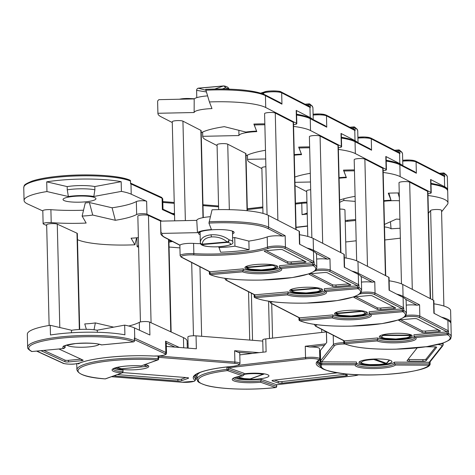 <?xml version="1.0" encoding="UTF-8"?>
<svg xmlns="http://www.w3.org/2000/svg" width="475" height="475" viewBox="0 0 475 475"><rect width="100%" height="100%" fill="white"/><g stroke="black" fill="none" stroke-linecap="round" stroke-linejoin="round"><path stroke-width="0.71" d="M201.204 132.626A5.492 1.021 178.6 0 0 202.023 132.341A60.384 11.21 178.6 0 1 224.331 126.659L245.848 132.062A21.957 4.079 -1.4 0 1 250.972 131.462A21.957 4.079 -1.4 0 1 256.589 131.118L253.87 124.064A60.384 11.21 178.6 0 1 264.842 123.844M305.015 104.209L309.112 103.853A1.098 1.098 0 0 1 309.742 103.983L312.36 106.174L312.936 107.914A55.444 10.296 178.6 0 0 310.252 104.856A1.098 1.027 -61.1 0 0 309.183 103.865A1.098 0.35 85 0 0 309.112 103.853A1.098 0.35 85 0 0 308.851 104.761L306.488 104.969M206.423 91.954L196.608 90.363A2.197 2.126 -4.3 0 1 198.437 88.219L205.918 90.262M228.754 89.122A16.192 3.004 178.6 0 0 225.441 87.827A2.197 1.692 -78.2 0 0 224.176 85.975A2.197 1.692 -78.2 0 0 223.672 85.969A2.197 0.695 -95 0 0 223.535 85.939A2.197 0.695 -95 0 0 223.357 86.028A2.197 1.704 61.5 0 1 225.441 87.827L222.324 88.991M160.835 233.183L160.544 221.32A55.444 10.296 -1.4 0 1 160.55 221.136L160.977 232.394A55.444 10.296 -1.4 0 0 160.835 233.183C160.52 234.282 161.714 235.659 164.409 237.316L179.865 245.26L180.12 255.663A9.88 1.835 -1.4 0 1 186.77 253.763A9.88 1.835 -1.4 0 1 193.853 253.644A1.098 0.427 93.2 0 1 193.45 254.921A8.782 1.633 178.6 0 0 187.156 255.027A8.782 1.633 178.6 0 0 181.723 257.23L210.027 271.771L210.069 273.392L243.253 270.477L243.218 268.862A19.214 3.568 178.6 0 0 267.645 270.495A19.214 3.568 178.6 0 0 279.775 267.853M232.607 237.838A32.935 6.116 178.6 0 0 234.733 237.542L248.87 241.092A58.188 10.806 178.6 0 0 267.205 236.936A9.88 1.835 -1.4 0 1 272.626 235.962A9.88 1.835 -1.4 0 1 282.678 236.128L267.645 228.404A54.346 10.088 178.6 0 0 208.935 223.084L212.052 209.79A55.444 10.296 -1.4 0 1 268.363 215.371L299.149 231.194A5.492 1.021 -1.4 0 1 299.452 231.515L299.761 244.287M218.833 247.582A32.935 6.116 178.6 0 0 227.252 247.065A32.935 6.116 178.6 0 0 234.941 246.169L249.084 249.719A58.188 10.806 -1.4 0 1 220.62 252.219L218.815 246.786M209.119 221.789A55.444 10.296 -1.4 0 1 268.654 227.234L285.166 235.719L282.678 236.128M266.748 270.032A16.471 3.058 -1.4 0 1 244.91 267.668A16.471 3.058 -1.4 0 1 255.995 264.504A16.471 3.058 -1.4 0 1 277.833 266.867A16.471 3.058 -1.4 0 1 266.748 270.032M208.935 223.084L211.434 229.573A19.214 3.568 178.6 0 0 197.458 232.649L162.129 233.397A54.346 10.088 178.6 0 0 164.938 237.417L179.972 245.148A9.88 1.835 -1.4 0 1 186.521 243.521A9.88 1.835 -1.4 0 1 193.598 243.396A58.188 10.806 178.6 0 0 200.646 243.687M232.513 233.902A17.842 3.313 178.6 0 0 234.127 232.471A17.842 3.313 178.6 0 0 210.467 229.918A17.842 3.313 178.6 0 0 198.455 233.344A17.842 3.313 178.6 0 0 200.135 234.697M232.477 232.287A17.842 3.313 178.6 0 0 233.569 231.675M200.331 242.547A16.192 3.004 -1.4 0 1 200.325 242.47A16.192 3.004 -1.4 0 1 200.325 242.428C200.729 238.183 204.327 235.636 211.114 234.792C218.179 234.424 224.194 236.128 229.158 239.899A16.192 3.004 -1.4 0 1 232.703 241.68L232.447 231.123M200.325 242.428A2.197 1.775 -0.2 0 0 202.249 244.144L227.169 241.959A2.197 1.354 -47 0 0 229.158 239.899A2.197 1.692 -78.2 0 1 227.495 242.351L202.576 244.542A14.001 2.601 178.6 0 0 221.136 246.584A14.001 2.601 178.6 0 0 227.495 242.351A2.197 0.695 85 0 1 227.169 241.959C222.87 238.308 217.663 236.627 211.559 236.924C205.693 237.678 202.588 240.089 202.249 244.144A2.197 0.695 -95 0 0 202.576 244.542A2.197 2.155 2.9 0 1 200.325 242.428M267.063 214.765L264.587 113.632A5.492 1.021 -1.4 0 1 268.286 112.581A5.492 1.021 -1.4 0 1 275.262 113.044L293.188 122.259A5.492 1.021 -1.4 0 1 293.485 122.58L296.103 229.627M174.681 220.839L172.259 121.737A5.492 1.021 -1.4 0 1 175.952 120.686A5.492 1.021 -1.4 0 1 182.934 121.149L200.854 130.364A5.492 1.021 -1.4 0 1 201.157 130.684L203.282 217.592M280.612 268.517A19.214 3.568 178.6 0 1 267.68 272.11A19.214 3.568 178.6 0 1 243.253 270.477L242.63 271.831L210.455 274.657A54.346 10.088 178.6 0 0 279.181 279.086A54.346 10.088 178.6 0 0 313.138 265.644L280.962 268.464L280.232 268.244L279.567 267.288L279.526 265.673L312.722 262.758L314.088 261.778L314.153 264.474A55.444 10.296 -1.4 0 1 316.837 267.532L316.522 254.588A55.444 10.296 -1.4 0 0 313.482 251.346L299.464 244.138L299.149 231.194M210.027 271.771L243.218 268.862M282.589 249.767L305.888 261.743A2.743 0.511 -1.4 0 1 306.037 261.903A2.743 0.511 -1.4 0 1 304.19 262.432L291.223 263.566A2.743 0.511 -1.4 0 1 287.731 263.334L264.433 251.358A2.743 0.511 -1.4 0 1 264.284 251.198A2.743 0.511 -1.4 0 1 266.131 250.669L279.098 249.529A2.743 0.511 -1.4 0 1 282.589 249.767M210.366 216.689A19.214 3.568 178.6 0 0 196.769 220.37L160.55 221.136M179.972 245.148L180.387 244.916M249.084 249.719L248.87 241.092M198.977 232.524A17.842 3.313 178.6 0 0 200.094 233.077M196.769 220.37L197.458 232.649M234.941 246.169L234.733 237.542M160.977 232.394L162.129 233.397M304.089 260.817L291.181 261.951A2.743 0.511 -1.4 0 1 287.69 261.719L266.19 250.663M210.021 271.777L209.493 271.67A1.098 1.021 -62.8 0 0 210.021 271.777L210.021 271.777M316.837 267.532C315.839 269.61 318.428 269.842 308.495 273.968L292.363 277.56L261.47 280.078C236.966 280.452 219.788 278.617 209.95 274.568A1.098 1.098 0 0 1 209.327 273.6L210.069 273.392A1.098 0.35 -95 0 0 210.455 274.657A1.098 1.015 115.7 0 1 209.398 273.671L209.279 271.563M279.567 267.288L312.752 264.379A1.098 0.35 85 0 0 313.138 265.644A1.098 1.027 -61.1 0 0 314.153 264.474L312.752 264.379L312.722 262.758L284.43 248.211A8.782 1.633 178.6 0 0 273.262 247.469A8.782 1.633 178.6 0 0 268.446 248.336A59.286 11.008 -1.4 0 1 193.45 254.921M198.485 88.178A2.197 2.155 2.9 0 0 196.614 90.202L196.614 90.202A2.197 2.155 2.9 0 0 196.608 90.363A16.192 3.004 178.6 0 0 196.608 90.404L196.787 97.654M308.887 106.198L308.851 104.761L310.246 104.85L310.323 107.552L309.433 106.477A1.098 1.021 117.2 0 1 309.967 107.362L281.675 92.821A9.88 1.835 178.6 0 0 273.184 91.788A9.88 1.835 178.6 0 0 263.69 92.952A58.188 10.806 -1.4 0 1 261.957 93.539M172.277 122.538L160.948 116.713A55.444 10.296 -1.4 0 1 157.908 113.472A55.444 10.296 -1.4 0 1 157.914 113.282L194.132 112.522A19.214 3.568 -1.4 0 1 211.981 108.591L209.416 101.941L205.663 89.347A54.346 10.088 -1.4 0 1 264.373 94.668M264.902 94.768L280.363 102.713L281.948 104.144L265.436 95.653A1.098 1.021 -62.8 0 0 264.902 94.768C253.614 90.096 233.866 88.285 205.657 89.33L205.663 89.347M312.526 119.249A55.444 10.296 178.6 0 0 310.217 117.61L296.198 110.402A5.492 1.021 -1.4 0 1 296.495 110.722L296.816 123.666A5.492 1.021 178.6 0 0 296.513 123.346L296.198 110.402M207.599 95.879A19.214 3.568 178.6 0 0 194.192 98.919L158.858 99.661L157.765 100.819A55.444 10.296 178.6 0 0 157.623 101.608L157.914 113.282M209.416 101.941A55.444 10.296 -1.4 0 1 265.727 107.516L296.513 123.346M293.538 124.682A5.492 1.021 178.6 0 0 296.816 123.666M194.132 112.522L194.192 98.919M294.268 154.642A21.957 4.079 -1.4 0 1 295.777 154.5A21.957 4.079 -1.4 0 1 301.393 154.155L298.674 147.096A60.384 11.21 178.6 0 1 309.641 146.882M349.82 127.241L353.917 126.884A1.098 1.098 0 0 1 354.546 127.015L357.164 129.206L357.74 130.946A55.444 10.296 178.6 0 0 355.057 127.888A1.098 1.027 -61.1 0 0 353.988 126.896A1.098 0.35 85 0 0 353.917 126.884A1.098 0.35 85 0 0 353.655 127.793L351.292 128.001M227.822 278.718A8.782 1.633 178.6 0 0 226.527 280.262L254.832 294.809L254.873 296.424L288.058 293.514L288.022 291.893A19.214 3.568 178.6 0 0 312.449 293.526A19.214 3.568 178.6 0 0 324.579 290.89M299.529 234.721A55.444 10.296 -1.4 0 1 313.168 238.402L343.953 254.226A5.492 1.021 -1.4 0 1 344.256 254.553L344.565 267.324M316.635 259.071A9.88 1.835 -1.4 0 1 317.431 258.994A9.88 1.835 -1.4 0 1 327.477 259.166L316.029 253.276M307.022 248.021A55.444 10.296 -1.4 0 1 313.458 250.266L329.971 258.756L327.477 259.166M311.553 293.063A16.471 3.058 -1.4 0 1 289.708 290.706A16.471 3.058 -1.4 0 1 300.8 287.535A16.471 3.058 -1.4 0 1 322.638 289.898A16.471 3.058 -1.4 0 1 311.553 293.063M245.759 266.665A2.197 1.775 -0.2 0 0 247.053 267.182L271.973 264.991A2.197 1.354 -47 0 0 272.502 264.753M311.867 237.803L309.391 136.669A5.492 1.021 -1.4 0 1 313.09 135.613A5.492 1.021 -1.4 0 1 320.067 136.082L337.992 145.291A5.492 1.021 -1.4 0 1 338.289 145.611L340.907 252.664M218.648 209.618L217.063 144.774A5.492 1.021 -1.4 0 1 220.756 143.717A5.492 1.021 -1.4 0 1 227.739 144.186L245.658 153.395A5.492 1.021 -1.4 0 1 245.961 153.716L247.356 210.74M325.417 291.549A19.214 3.568 178.6 0 1 312.485 295.141A19.214 3.568 178.6 0 1 288.058 293.514L287.434 294.862L255.259 297.688A54.346 10.088 178.6 0 0 323.986 302.118A54.346 10.088 178.6 0 0 357.942 288.675L325.761 291.502L325.031 291.282L324.372 290.326L324.33 288.705L357.527 285.796L358.892 284.81L358.957 287.512A55.444 10.296 -1.4 0 1 361.641 290.563L361.327 277.62A55.444 10.296 -1.4 0 0 358.287 274.378L344.268 267.17L343.953 254.226M254.832 294.809L288.022 291.893M327.394 272.798L350.692 284.774A2.743 0.511 -1.4 0 1 350.841 284.935A2.743 0.511 -1.4 0 1 348.994 285.463L336.027 286.603A2.743 0.511 -1.4 0 1 332.536 286.372L309.237 274.39A2.743 0.511 -1.4 0 1 309.088 274.229A2.743 0.511 -1.4 0 1 310.935 273.701L323.902 272.567A2.743 0.511 -1.4 0 1 327.394 272.798M245.605 266.754A2.197 2.155 2.9 0 0 247.38 267.573A14.001 2.601 178.6 0 0 265.941 269.616A14.001 2.601 178.6 0 0 272.3 265.382A2.197 1.692 -78.2 0 0 273.232 264.866M348.893 283.854L335.985 284.982A2.743 0.511 -1.4 0 1 332.494 284.751L310.994 273.695M254.82 294.809L254.291 294.708A1.098 1.021 -62.8 0 0 254.82 294.809L254.82 294.809M361.641 290.563C360.644 292.642 363.233 292.873 353.299 297.006L337.167 300.592L306.274 303.109C281.77 303.489 264.593 301.649 254.754 297.599A1.098 1.098 0 0 1 254.131 296.637L254.873 296.424A1.098 0.35 -95 0 0 255.259 297.688A1.098 1.015 115.7 0 1 254.202 296.703L254.083 294.601M324.372 290.326L357.556 287.411A1.098 0.35 85 0 0 357.942 288.675A1.098 1.027 -61.1 0 0 358.957 287.512L357.556 287.411L357.527 285.796L329.234 271.249A8.782 1.633 178.6 0 0 318.066 270.501A8.782 1.633 178.6 0 0 314.794 270.952M353.691 129.236L353.655 127.793L355.051 127.888L355.122 130.583L354.231 129.515A1.098 1.021 117.2 0 1 354.772 130.399L326.473 115.853A9.88 1.835 178.6 0 0 313.114 115.093M293.58 126.397A55.444 10.296 -1.4 0 1 310.531 130.554L310.24 118.691A1.098 1.021 -62.8 0 0 309.706 117.8L325.161 125.75L326.753 127.175L310.24 118.691A55.444 10.296 178.6 0 0 296.602 115.009M357.325 142.286A55.444 10.296 178.6 0 0 355.021 140.642L341.003 133.433A5.492 1.021 -1.4 0 1 341.299 133.76L341.62 146.698A5.492 1.021 178.6 0 0 341.317 146.377L341.003 133.433M217.081 145.576L205.752 139.751A55.444 10.296 -1.4 0 1 202.712 136.503A55.444 10.296 -1.4 0 1 202.718 136.319L238.937 135.553A19.214 3.568 -1.4 0 1 256.785 131.623L253.947 124.064M254.22 124.972A55.444 10.296 -1.4 0 1 264.86 124.771M310.531 130.554L341.317 146.377M338.343 147.713A5.492 1.021 178.6 0 0 341.62 146.698M265.483 150.272A60.384 11.21 178.6 0 0 246.828 155.378A5.492 1.021 178.6 0 1 246.008 155.658M202.718 136.319L202.647 132.044M238.937 135.553L238.883 130.31M339.073 177.674A21.957 4.079 -1.4 0 1 340.581 177.531A21.957 4.079 -1.4 0 1 346.198 177.187L343.478 170.133A60.384 11.21 178.6 0 1 354.445 169.913M394.624 150.278L398.721 149.916A1.098 1.098 0 0 1 399.35 150.047L401.969 152.243L402.545 153.977A55.444 10.296 178.6 0 0 399.861 150.925A1.098 1.027 -61.1 0 0 398.792 149.934A1.098 0.35 85 0 0 398.721 149.916A1.098 0.35 85 0 0 398.46 150.824L396.097 151.032M272.626 301.75A8.782 1.633 178.6 0 0 271.332 303.299L299.636 317.84L299.678 319.461L332.862 316.546L332.827 314.931A19.214 3.568 178.6 0 0 357.253 316.558A19.214 3.568 178.6 0 0 369.384 313.922M344.333 257.759A55.444 10.296 -1.4 0 1 357.972 261.434L388.758 277.263A5.492 1.021 -1.4 0 1 389.055 277.584L389.369 290.356M361.433 282.103A9.88 1.835 -1.4 0 1 362.235 282.025A9.88 1.835 -1.4 0 1 372.281 282.197L360.834 276.313M351.827 271.059A55.444 10.296 -1.4 0 1 358.263 273.297L374.769 281.788L372.281 282.197M356.357 316.101A16.471 3.058 -1.4 0 1 334.513 313.738A16.471 3.058 -1.4 0 1 345.604 310.573A16.471 3.058 -1.4 0 1 367.442 312.93A16.471 3.058 -1.4 0 1 356.357 316.101M290.563 289.697A2.197 1.775 -0.2 0 0 291.858 290.213L316.777 288.028A2.197 1.354 -47 0 0 317.306 287.785M356.672 260.834L354.196 159.701A5.492 1.021 -1.4 0 1 357.895 158.644A5.492 1.021 -1.4 0 1 364.871 159.113L382.797 168.328A5.492 1.021 -1.4 0 1 383.093 168.649L385.712 275.696M262.978 213.4L261.868 167.806A5.492 1.021 -1.4 0 1 265.561 166.749A5.492 1.021 -1.4 0 1 265.887 166.725M370.221 314.581A19.214 3.568 178.6 0 1 357.289 318.179A19.214 3.568 178.6 0 1 332.862 316.546L332.239 317.9L300.063 320.72A54.346 10.088 178.6 0 0 368.784 325.149A54.346 10.088 178.6 0 0 402.747 311.707L370.565 314.533L369.835 314.313L369.176 313.358L369.134 311.742L402.331 308.827L403.697 307.848L403.762 310.543A55.444 10.296 -1.4 0 1 406.446 313.595L406.131 300.657A55.444 10.296 -1.4 0 0 403.091 297.409L389.072 290.201L388.758 277.263M299.624 317.84L299.096 317.739A1.098 1.021 -62.8 0 0 299.624 317.84L332.827 314.931M372.198 295.83L395.491 307.806A2.743 0.511 -1.4 0 1 395.645 307.972A2.743 0.511 -1.4 0 1 393.793 308.495L380.825 309.635A2.743 0.511 -1.4 0 1 377.34 309.403L354.041 297.427A2.743 0.511 -1.4 0 1 353.893 297.267A2.743 0.511 -1.4 0 1 355.739 296.738L368.707 295.598A2.743 0.511 -1.4 0 1 372.198 295.83M290.409 289.792A2.197 2.155 2.9 0 0 292.178 290.605A14.001 2.601 178.6 0 0 310.745 292.647A14.001 2.601 178.6 0 0 317.104 288.42A2.197 1.692 -78.2 0 0 318.036 287.897M393.698 306.886L380.79 308.02A2.743 0.511 -1.4 0 1 377.298 307.782L355.799 296.733M406.446 313.595C405.448 315.679 408.037 315.911 398.103 320.037L381.971 323.629L351.078 326.141C326.568 326.521 309.397 324.686 299.559 320.631A1.098 1.098 0 0 1 298.935 319.669L299.678 319.461A1.098 0.35 -95 0 0 300.063 320.72A1.098 1.015 115.7 0 1 299.007 319.74L298.888 317.633M369.176 313.358L402.361 310.448A1.098 0.35 85 0 0 402.747 311.707A1.098 1.027 -61.1 0 0 403.762 310.543L402.361 310.448L402.331 308.827L374.039 294.28A8.782 1.633 178.6 0 0 362.87 293.538A8.782 1.633 178.6 0 0 359.599 293.989M398.495 152.267L398.46 150.824L399.855 150.919L399.926 153.621L399.036 152.546A1.098 1.021 117.2 0 1 399.576 153.431L371.278 138.884A9.88 1.835 178.6 0 0 357.918 138.124M338.384 149.429A55.444 10.296 -1.4 0 1 355.336 153.585L355.045 141.722A1.098 1.021 -62.8 0 0 354.51 140.838L369.966 148.782L371.557 150.207L355.045 141.722A55.444 10.296 178.6 0 0 341.406 138.041M402.129 165.318A55.444 10.296 178.6 0 0 399.825 163.679L385.807 156.471A5.492 1.021 -1.4 0 1 386.104 156.792L386.424 169.735A5.492 1.021 178.6 0 0 386.122 169.409L385.807 156.471M294.286 155.206A19.214 3.568 -1.4 0 1 301.583 154.654L298.751 147.096M299.024 148.004A55.444 10.296 -1.4 0 1 309.664 147.802M355.336 153.585L386.122 169.409M383.147 170.751A5.492 1.021 178.6 0 0 386.424 169.735M310.288 173.31A60.384 11.21 178.6 0 0 294.821 177.074M247.41 155.099L247.517 159.541A55.444 10.296 -1.4 0 0 250.557 162.783L261.885 168.607M247.517 159.541A55.444 10.296 -1.4 0 1 247.523 159.351L247.451 155.082M247.523 159.351L265.697 158.971M383.877 200.711A21.957 4.079 -1.4 0 1 385.385 200.569A21.957 4.079 -1.4 0 1 390.996 200.218L388.277 193.165A60.384 11.21 178.6 0 1 399.249 192.945M439.428 173.31L443.525 172.953A1.098 1.098 0 0 1 444.149 173.084L446.773 175.275L447.349 177.015A55.444 10.296 178.6 0 0 444.665 173.957A1.098 1.027 -61.1 0 0 443.597 172.965A1.098 0.35 85 0 0 443.525 172.953A1.098 0.35 85 0 0 443.264 173.862L440.901 174.07M317.431 324.781A8.782 1.633 178.6 0 0 316.136 326.331L344.44 340.872L344.482 342.493L377.667 339.577L377.625 337.963A19.214 3.568 178.6 0 0 402.052 339.595A19.214 3.568 178.6 0 0 414.188 336.953M389.138 280.79A55.444 10.296 -1.4 0 1 402.776 284.472L433.562 300.295A5.492 1.021 -1.4 0 1 433.859 300.616L434.174 313.393M406.238 305.14A9.88 1.835 -1.4 0 1 407.039 305.063A9.88 1.835 -1.4 0 1 417.086 305.229L405.638 299.345M396.631 294.09A55.444 10.296 -1.4 0 1 403.067 296.335L419.573 304.819L417.086 305.229M401.161 339.132A16.471 3.058 -1.4 0 1 379.317 336.769A16.471 3.058 -1.4 0 1 390.408 333.604A16.471 3.058 -1.4 0 1 412.247 335.968A16.471 3.058 -1.4 0 1 401.161 339.132M335.368 312.734A2.197 1.775 -0.2 0 0 336.656 313.245L361.582 311.06A2.197 1.354 -47 0 0 362.11 310.816M401.47 283.866L399 182.732A5.492 1.021 -1.4 0 1 402.699 181.682A5.492 1.021 -1.4 0 1 409.676 182.145L427.595 191.36A5.492 1.021 -1.4 0 1 427.898 191.68L430.516 298.728M307.782 236.437L306.672 190.837A5.492 1.021 -1.4 0 1 310.365 189.786A5.492 1.021 -1.4 0 1 310.692 189.757M415.025 337.618A19.214 3.568 178.6 0 1 402.093 341.21A19.214 3.568 178.6 0 1 377.667 339.577L377.043 340.931L344.862 343.758A54.346 10.088 178.6 0 0 413.588 348.187A54.346 10.088 178.6 0 0 447.551 334.744L415.37 337.565L414.639 337.345L413.974 336.389L413.939 334.774L447.135 331.859L448.501 330.879L448.566 333.575A55.444 10.296 -1.4 0 1 451.25 336.633L450.935 323.689A55.444 10.296 -1.4 0 0 447.895 320.447L433.877 313.239L433.562 300.295M344.428 340.878L343.9 340.771A1.098 1.021 -62.8 0 0 344.428 340.878L377.625 337.963M416.997 318.867L440.295 330.843A2.743 0.511 -1.4 0 1 440.45 331.004A2.743 0.511 -1.4 0 1 438.597 331.532L425.63 332.666A2.743 0.511 -1.4 0 1 422.144 332.435L398.846 320.459A2.743 0.511 -1.4 0 1 398.691 320.298A2.743 0.511 -1.4 0 1 400.544 319.77L413.511 318.63A2.743 0.511 -1.4 0 1 416.997 318.867M335.213 312.823A2.197 2.155 2.9 0 0 336.983 313.642A14.001 2.601 178.6 0 0 355.549 315.685A14.001 2.601 178.6 0 0 361.908 311.452A2.197 1.692 -78.2 0 0 362.841 310.935M438.502 329.917L425.594 331.051A2.743 0.511 -1.4 0 1 422.103 330.82L400.603 319.764M345.105 344.007A8.782 1.633 178.6 0 0 344.547 344.001A8.782 1.633 178.6 0 0 334.56 345.604L321.729 361.825L320.459 360.952A55.444 10.296 -1.4 0 1 320.613 360.745L333.45 344.523A9.88 1.835 -1.4 0 1 343.74 342.718L344.482 342.493A1.098 0.35 -95 0 0 344.862 343.758A1.098 1.015 115.7 0 1 343.811 342.772L343.692 340.664M413.974 336.389L447.165 333.48A1.098 0.35 85 0 0 447.551 334.744A1.098 1.027 -61.1 0 0 448.566 333.575L447.165 333.48L447.135 331.859L418.843 317.312A8.782 1.633 178.6 0 0 407.675 316.57A8.782 1.633 178.6 0 0 404.403 317.021M443.3 175.299L443.264 173.862L444.659 173.951L444.731 176.652L443.84 175.578A1.098 1.021 117.2 0 1 444.374 176.463L416.082 161.922A9.88 1.835 178.6 0 0 402.723 161.156M383.188 172.467A55.444 10.296 -1.4 0 1 400.14 176.617L399.849 164.754A1.098 1.021 -62.8 0 0 399.315 163.869L414.77 171.813L416.361 173.244L399.849 164.754A55.444 10.296 178.6 0 0 386.211 161.078M447.616 190.439A55.444 10.296 178.6 0 0 447.664 189.953A55.444 10.296 178.6 0 0 444.63 186.711L430.605 179.502A5.492 1.021 -1.4 0 1 430.908 179.823L431.223 192.767A5.492 1.021 178.6 0 0 430.926 192.446L430.605 179.502M339.091 178.238A19.214 3.568 -1.4 0 1 346.388 177.692L343.556 170.127M343.823 171.042A55.444 10.296 -1.4 0 1 354.469 170.84M400.14 176.617L430.926 192.446M427.951 193.782A5.492 1.021 178.6 0 0 431.223 192.767M388.883 193.141L390.996 200.218M355.092 196.341A60.384 11.21 178.6 0 0 339.625 200.106M295.028 185.642A55.444 10.296 -1.4 0 0 295.361 185.814L306.69 191.639M294.945 182.329L310.502 182.002M356.505 363.595L356.464 361.974L321.741 361.825L321.777 363.446L356.505 363.595L355.312 364.871L321.64 364.729A1.098 1.069 -145.6 0 1 320.524 363.648L320.459 360.952M356.488 363.06A19.214 3.568 178.6 0 0 372.614 365.649A19.214 3.568 178.6 0 0 394.458 362.134L429.192 362.282L430.071 361.416M373.017 365.138A16.471 3.058 -1.4 0 1 358.993 362.455A16.471 3.058 -1.4 0 1 377.898 358.969A16.471 3.058 -1.4 0 1 391.923 361.653A16.471 3.058 -1.4 0 1 373.017 365.138M382.88 334.774A2.197 1.544 35.8 0 0 383.58 335.023L409.658 335.13A2.197 1.746 -17.6 0 0 410.685 334.715M432.82 299.915L430.635 210.496L428.426 213.287M339.845 209.083A5.492 1.021 -1.4 0 1 340.266 209.083A5.492 1.021 -1.4 0 1 344.939 209.974L346.115 258.056M430.635 210.496A5.492 1.021 -1.4 0 1 436.875 209.493A5.492 1.021 -1.4 0 1 441.548 210.383L443.887 306.037M356.298 364.236A19.214 3.568 178.6 0 0 372.655 367.27A19.214 3.568 178.6 0 0 394.493 363.755L429.222 363.897L429.085 365.186A54.346 10.088 178.6 0 1 367.478 374.923A54.346 10.088 178.6 0 1 321.64 364.729L321.777 363.446L320.53 363.648A55.444 10.296 -1.4 0 0 320.073 365.026L319.752 352.082A55.444 10.296 -1.4 0 1 320.364 350.497L320.613 360.745A1.098 1.069 38.4 0 0 321.729 361.825L321.741 361.825M425.814 346.803L434.328 346.839A2.743 0.511 -1.4 0 1 436.668 347.284A2.743 0.511 -1.4 0 1 436.638 347.367L426.069 360.721A2.743 0.511 -1.4 0 1 422.946 361.226L409.379 361.166A2.743 0.511 -1.4 0 1 407.039 360.721A2.743 0.511 -1.4 0 1 407.075 360.644L417.181 347.866M433.942 303.822A55.444 10.296 -1.4 0 1 450.615 310.745L450.906 322.608A55.444 10.296 -1.4 0 0 441.435 317.122M320.364 350.497L326.723 342.463L326.462 331.811M382.292 334.934A2.197 1.9 69.6 0 0 383.438 335.433A14.001 2.601 178.6 0 0 393.71 338.99A14.001 2.601 178.6 0 0 409.515 335.546A2.197 2.12 -47.2 0 0 411.006 334.845M320.073 365.026C321.563 366.694 315.946 369.811 345.39 373.89C377.53 377.589 427.452 371.486 429.875 364.836L429.875 364.836A1.098 1.063 41.9 0 1 429.085 365.186L395.414 365.043L394.493 363.755L394.458 362.134M435.67 346.922L426.027 359.106A2.743 0.511 -1.4 0 1 422.91 359.605L409.337 359.551A2.743 0.511 -1.4 0 1 408.001 359.468M441.121 343.639A9.88 1.835 -1.4 0 1 443.193 344.702L442.86 345.663L430.023 361.885A1.098 1.069 -141.6 0 1 429.192 362.282L429.222 363.897L430.154 364.076A1.098 1.098 0 0 1 429.875 364.836A1.098 1.063 41.9 0 0 430.136 364.111L430.101 361.79M399.368 197.677L398.044 192.951M427.993 195.498A55.444 10.296 -1.4 0 1 447.984 202.896A55.444 10.296 -1.4 0 1 447.373 204.482L441.584 211.797M399.897 219.319A60.384 11.21 178.6 0 0 396.322 219.088L384.459 224.432M355.662 219.545A60.384 11.21 178.6 0 0 345.2 220.548M339.678 202.409A55.444 10.296 -1.4 0 1 343.775 200.509L343.953 198.746M343.775 200.509L355.217 201.388M383.889 201.269A19.214 3.568 -1.4 0 1 399.439 200.759M238.438 365.311L305.538 357.562A9.88 1.835 -1.4 0 1 318.772 358.079A9.88 1.835 -1.4 0 1 319.794 358.863L318.992 360.252A1.098 1.039 -124.4 0 1 318.398 360.424A8.782 1.633 178.6 0 0 317.817 359.272A8.782 1.633 178.6 0 0 306.048 358.809L228.392 367.781L228.439 369.402L244.007 374.882L243.972 373.261L228.398 367.781L227.323 367.044M234.306 377.839A19.214 3.568 178.6 0 0 235.273 378.248A19.214 3.568 178.6 0 0 261.007 379.258L276.682 384.75A1.098 0.475 -96.6 0 1 276.581 384.738L354.237 375.767A8.782 1.633 178.6 0 0 358.589 374.763M243.984 373.843A16.471 3.058 -1.4 0 1 267.247 374.555A16.471 3.058 -1.4 0 1 268.951 375.856A16.471 3.058 -1.4 0 1 256.274 379.145A16.471 3.058 -1.4 0 1 237.732 377.963A16.471 3.058 -1.4 0 1 236.247 377.144M324.455 345.331L309.831 347.017A9.88 1.835 -1.4 0 1 318.523 347.837A9.88 1.835 -1.4 0 1 319.544 348.614L319.794 358.863M374.603 359.023L386.389 363.298A2.197 1.223 48.2 0 0 386.923 363.102L389.684 360.181M356.179 240.777L345.723 241.983M307.533 226.148L296.05 227.477M343.039 373.635L347.201 375.102A2.743 0.511 -1.4 0 1 347.486 375.315A2.743 0.511 -1.4 0 1 345.96 375.814L282.013 383.2A2.743 0.511 -1.4 0 1 278.338 383.058L272.252 380.914A2.743 0.511 -1.4 0 1 271.967 380.695A2.743 0.511 -1.4 0 1 273.493 380.202L337.191 372.845M244.007 374.882L242.577 375.903L227.483 370.595A1.098 0.493 -96.9 0 1 226.949 369.342A55.444 10.296 -1.4 0 0 197.101 379.234L197.018 375.998A55.444 10.296 -1.4 0 1 200.474 372.287M263.037 352.195L262.734 339.892A5.492 1.021 -1.4 0 1 265.792 338.901L266.107 351.838L239.804 354.878M326.402 331.9L265.792 338.901M309.831 347.017L305.259 346.239L325.595 343.888M320.043 363.992A58.188 10.806 -1.4 0 1 318.351 362.829L318.303 360.774M373.694 359.053L373.819 359.51A14.001 2.601 178.6 0 0 362.918 363.506A14.001 2.601 178.6 0 0 385.516 363.624A2.197 1.544 77.8 0 0 385.926 363.613A2.197 1.544 77.8 0 0 386.508 363.286M318.351 362.829L320.013 362.728M233.332 378.444A19.214 3.568 178.6 0 0 235.309 379.863A19.214 3.568 178.6 0 0 261.042 380.873L261.007 379.258M344.945 374.306L281.972 381.579A2.743 0.511 -1.4 0 1 278.297 381.437L274.467 380.089M233.32 378.343L233.29 378.492C233.825 378.777 230.601 377.969 242.879 375.891L242.577 375.903A20.312 3.77 -1.4 0 0 234.353 381.057A20.312 3.77 -1.4 0 0 260.561 382.233L261.042 380.873L276.616 386.353L276.575 384.738M226.89 366.955L226.949 369.342L228.439 369.402A1.098 0.968 -70.6 0 1 227.483 370.595A54.346 10.088 178.6 0 0 203.858 384.578A54.346 10.088 178.6 0 0 275.66 387.547A1.098 0.457 83.7 0 0 275.755 387.558A1.098 0.457 83.7 0 0 275.886 387.487M307.236 214.059L302.047 214.658L307.218 213.21M306.043 213.317L306.559 213.281M384.518 226.908A19.214 3.568 -1.4 0 1 391.062 228.79L390.45 221.73M391.062 228.79L400.11 228.243M400.354 238.147A55.444 10.296 -1.4 0 1 396.809 238.587L384.839 239.97M347.623 220.275L347.652 221.291L345.224 221.57M307.527 225.922L296.044 227.252M347.652 221.291A55.444 10.296 -1.4 0 1 355.686 220.501M188.177 348.145L187.904 336.935A5.492 1.021 -1.4 0 1 188.587 336.419A5.492 1.021 -1.4 0 1 196.038 335.843L196.359 348.787L166.345 346.423M145.059 364.568A16.471 3.058 -1.4 0 1 148.758 366.403A16.471 3.058 -1.4 0 1 146.716 367.941A16.471 3.058 -1.4 0 1 129.527 369.883A16.471 3.058 -1.4 0 1 116.054 367.692M264.237 373.837A2.197 1.639 62.5 0 1 263.922 374.08A2.197 1.639 62.5 0 1 263.815 374.128A2.197 1.888 70.1 0 1 263.649 374.193A2.197 2.197 0 0 0 263.922 374.08L264.343 373.855M179.93 247.885L169.058 247.03M114.113 368.38A19.214 3.568 178.6 0 0 123.031 370.15L123.073 371.765L121.624 372.952A20.312 3.77 -1.4 0 1 114.576 368.101A20.312 3.77 -1.4 0 1 141.176 365.892L157.593 359.967A1.098 0.505 -85.8 0 0 158.08 358.696L158.015 356.024L158.626 357.111L158.668 358.863L158.08 358.696A55.444 10.296 -1.4 0 0 76.908 369.776L76.76 363.737M122.372 372.75A2.743 0.511 -1.4 0 1 124.688 372.721L187.186 377.637A2.743 0.511 -1.4 0 1 188.605 378.053A2.743 0.511 -1.4 0 1 188.266 378.308L181.652 380.695A2.743 0.511 -1.4 0 1 177.923 380.986L115.425 376.069A2.743 0.511 -1.4 0 1 114.065 375.761M78.44 363.423L78.458 363.975A55.444 10.296 -1.4 0 1 80.281 362.835M187.192 343.763L188.076 343.787M262.764 341.092L196.038 335.843M252.379 353.424L238.088 352.302A9.88 1.835 -1.4 0 1 239.762 353.275L240.018 363.523A9.88 1.835 -1.4 0 0 234.899 362.045L234.626 350.722L259.124 352.646M238.088 352.302L234.626 350.722M238.492 376.604A14.001 2.601 178.6 0 0 250.242 378.878A2.197 0.356 90.4 0 1 250.177 378.919A2.197 0.356 90.4 0 1 250.111 378.878M263.839 373.777A2.197 1.621 100.5 0 1 262.96 374.288A14.001 2.601 178.6 0 0 243.996 374.395M185.879 377.536L181.61 379.08A2.743 0.511 -1.4 0 1 177.882 379.365L117.289 374.597M105.848 378.652A1.098 0.944 -109.9 0 1 105.207 378.884A54.346 10.088 178.6 0 1 84.764 365.756A54.346 10.088 178.6 0 1 157.593 359.967A1.098 0.944 70.1 0 0 157.943 359.919L141.176 365.892M122.152 372.845L105.207 378.884A1.098 0.546 94.8 0 1 105.088 378.896A1.098 1.098 0 0 0 105.551 378.836L122.099 372.863M174.503 213.59L170.412 213.269M138.563 245.741A5.492 1.021 178.6 0 0 137.103 246.477A5.492 1.021 178.6 0 0 138.599 247.137M168.94 242.167A60.384 11.21 178.6 0 0 172.467 241.46M168.91 240.855L172.318 241.377M82.122 216.06L85.286 202.914A21.957 4.079 178.6 0 0 87.376 202.736A21.957 4.079 178.6 0 0 89.389 202.522L92.726 215.05A21.957 4.079 -1.4 0 1 87.691 215.68A21.957 4.079 -1.4 0 1 82.122 216.06L86.165 223.06A60.384 11.21 178.6 0 1 51.211 222.609A5.492 1.021 178.6 0 0 43.124 223.707A5.492 1.021 178.6 0 0 43.486 224.058L46.681 225.524M72.699 195.997A18.941 3.515 178.6 0 0 68.382 196.531L67.254 189.84A20.585 3.824 -1.4 0 1 71.951 189.252A20.585 3.824 -1.4 0 1 94.899 189.78L93.812 196.478A18.941 3.515 178.6 0 0 72.699 195.997M85.405 201.833A16.471 3.058 -1.4 0 1 63.032 199.518A16.471 3.058 -1.4 0 1 73.583 196.401A16.471 3.058 -1.4 0 1 95.956 198.716A16.471 3.058 -1.4 0 1 85.405 201.833M128.737 326.016A60.384 11.21 178.6 0 0 139.3 322.341A5.492 1.021 -1.4 0 1 142.5 321.652A5.492 1.021 -1.4 0 1 149.589 322.074L149.91 335.017L134.496 327.934A55.444 10.296 -1.4 0 0 124.67 325.126L124.907 334.833A55.444 10.296 -1.4 0 0 50.463 334.994L50.225 325.286L71.648 330.267A18.941 3.515 -1.4 0 1 97.078 330.214L124.67 325.126M99.305 344.268A16.471 3.058 -1.4 0 1 88.95 346.892A16.471 3.058 -1.4 0 1 66.803 345.064M79.331 329.472L76.98 233.195L57.273 224.141L59.803 327.512M160.758 221.13L148.449 215.478L151.074 322.751M76.98 233.195A5.492 1.021 -1.4 0 1 77.342 233.546L79.687 329.454M49.127 325.464L46.663 224.764A5.492 1.021 -1.4 0 1 50.184 223.725A5.492 1.021 -1.4 0 1 57.273 224.141M140.428 321.967L137.839 216.095A5.492 1.021 -1.4 0 1 141.354 215.056A5.492 1.021 -1.4 0 1 148.449 215.478M64.855 345.753A19.214 3.568 178.6 0 0 65.111 345.883L65.152 347.498L63.787 348.49A20.312 3.77 -1.4 0 1 75.816 343.526A20.312 3.77 -1.4 0 1 101.638 344.892L133.41 341.875A1.098 1.003 -66.7 0 0 134.401 340.694L134.336 337.998A55.444 10.296 -1.4 0 1 134.746 338.182L134.496 327.934M58.876 348.983L82.923 360.026A2.743 0.511 -1.4 0 1 83.107 360.204A2.743 0.511 -1.4 0 1 81.35 360.721L68.543 361.938A2.743 0.511 -1.4 0 1 64.998 361.73L40.951 350.687M183.683 347.789L183.433 337.618A55.444 10.296 -1.4 0 1 187.12 341.014L187.298 348.074M86.367 329.312L84.758 323.914A21.957 4.079 178.6 0 0 95.362 322.905L113.685 327.15M183.433 337.618L149.589 322.074M134.395 340.848L134.407 340.7A55.444 10.296 -1.4 0 0 72.283 335.95A55.444 10.296 -1.4 0 0 27.651 347.148L27.336 334.21A55.444 10.296 -1.4 0 1 50.225 325.286M71.321 332.767L71.648 330.267M166.203 343.069L165.573 341.145L179.283 347.445M118.299 367.145A14.001 2.601 178.6 0 0 121.677 368.748A2.197 1.645 100.9 0 1 121.208 368.748L117.349 367.353M148.004 365.518A2.197 2.155 172.3 0 1 146.288 366.409A14.001 2.601 178.6 0 0 143.759 365.043M94.02 329.757L95.362 322.905M97.078 330.214L97.541 332.28M80.982 359.136L68.501 360.323A2.743 0.511 -1.4 0 1 64.956 360.115L43.831 350.407M32.163 351.494A1.098 0.38 -95.4 0 1 32.092 351.524A1.098 0.38 -95.4 0 1 32.015 351.512A54.346 10.088 178.6 0 1 63.603 337.915A54.346 10.088 178.6 0 1 133.41 341.875A1.098 0.38 84.6 0 0 133.487 341.887A1.098 1.098 0 0 0 134.484 340.765L134.336 337.998M63.87 346.263L63.846 346.412C61.851 346.257 65.752 345.313 75.555 343.573C88.504 342.784 97.108 343.229 101.371 344.903L101.638 344.892M64.06 348.49L32.015 351.512A1.098 1.015 116.1 0 1 31.504 351.417A1.098 1.098 0 0 0 32.092 351.524L64.06 348.49M130.631 183.196A1.098 1.009 114.7 0 1 130.975 183.956A55.444 10.296 178.6 0 0 130.566 183.772L130.506 181.076A1.098 1.003 -66.7 0 0 129.918 180.167A1.098 1.098 0 0 1 130.583 181.147L130.5 181.224M67.177 186.604A20.585 3.824 -1.4 0 1 94.816 186.544L121.167 181.682A55.444 10.296 178.6 0 0 46.716 181.842L67.177 186.604L67.254 189.84M94.816 186.544L94.899 189.78M130.566 183.772L130.506 181.076A55.444 10.296 178.6 0 0 59.28 177.033A55.444 10.296 178.6 0 0 23.75 187.53C24.765 185.44 22.129 185.22 32.169 181.064C38.766 178.897 47.904 177.252 59.571 176.124C86.23 173.47 119.415 175.305 129.918 180.167M121.167 181.682L121.404 191.389L93.812 196.478M46.716 181.842L46.954 191.55A55.444 10.296 178.6 0 0 24.065 200.474A55.444 10.296 178.6 0 0 27.764 204.036L42.809 210.947M68.382 196.531L46.954 191.55M43.124 223.707L42.809 210.763A5.492 1.021 -1.4 0 1 50.896 209.671A60.384 11.21 178.6 0 0 83.541 210.211M89.389 202.522L112.094 207.789A60.384 11.21 178.6 0 0 136.349 201.548A5.492 1.021 -1.4 0 1 141.449 200.747A5.492 1.021 -1.4 0 1 146.638 201.281L131.231 194.198A55.444 10.296 178.6 0 0 121.404 191.389M174.545 215.163L162.361 209.57L162.931 209.333M174.527 214.516L162.99 209.22L162.741 198.877A9.88 1.835 178.6 0 0 162.082 198.241L130.975 183.956L131.231 194.198M138.362 237.589A19.214 3.568 -1.4 0 1 131.088 238.189L134.9 244.791L136.598 237.791M134.9 244.791A55.444 10.296 -1.4 0 1 77.49 239.679M112.094 207.789L115.33 220.293L92.726 215.05M115.33 220.293A60.384 11.21 178.6 0 0 136.663 214.486L136.349 201.548M161.939 221.107L146.959 214.225A5.492 1.021 178.6 0 0 141.77 213.691A5.492 1.021 178.6 0 0 136.663 214.486M260.799 93.159A59.286 11.008 178.6 0 0 263.993 92.174M280.606 91.829A8.782 1.633 -1.4 0 0 273.066 90.915A8.782 1.633 -1.4 0 0 264.623 91.954A1.098 0.944 70.2 0 0 263.69 92.952L263.72 94.216M193.598 243.396L193.853 253.644A58.188 10.806 178.6 0 0 267.461 247.178A9.88 1.835 -1.4 0 1 272.876 246.204A9.88 1.835 -1.4 0 1 285.439 247.042A1.098 1.021 117.2 0 1 284.43 248.211M285.166 235.719L285.439 247.042L313.738 261.588L313.482 251.346M211.559 236.924A2.197 0.695 -95 0 1 211.114 234.792M295.806 229.478L293.188 122.259M275.262 113.044L277.887 220.263M202.991 217.645L200.854 130.364M182.934 121.149L185.363 220.614M267.645 228.404A1.098 1.021 -62.8 0 0 268.654 227.234L268.363 215.371M268.446 248.336A1.098 0.944 70.2 0 1 267.461 247.178L267.205 236.936M312.722 262.758A1.098 1.021 117.2 0 0 313.738 261.588A55.444 10.296 -1.4 0 1 314.088 261.778M209.392 273.535L209.344 271.599M280.962 268.464A20.312 3.77 -1.4 0 1 268.066 273.374A20.312 3.77 -1.4 0 1 242.63 271.831M304.148 260.846L304.19 262.432M291.181 261.951L291.223 263.566M287.69 261.719L287.731 263.334M264.427 251.032L264.433 251.358M164.409 237.316A1.098 1.021 -62.8 0 0 164.938 237.417M209.493 271.67L181.195 257.129A1.098 1.021 -62.8 0 0 181.723 257.23M198.752 88.154A2.197 0.695 85 0 0 198.615 88.124A2.197 0.695 85 0 0 198.437 88.219L223.357 86.028L214.837 89.027M305.051 104.227L309.047 103.877M189.798 98.545A59.286 11.008 178.6 0 0 194.382 98.752M179.485 99.228A8.782 1.633 -1.4 0 1 189.626 98.533A1.098 0.427 93.2 0 1 189.715 98.515A1.098 0.427 93.2 0 1 190.036 99.002M260.71 93.136L264.278 91.996C266.701 90.547 280.422 90.683 281.135 91.93A1.098 1.021 117.2 0 1 281.675 92.821L281.948 104.144M310.323 107.552A55.444 10.296 178.6 0 0 309.967 107.362L310.217 117.61M265.727 107.516L265.436 95.653A55.444 10.296 178.6 0 0 205.907 90.208M316.297 269.384A9.88 1.835 -1.4 0 1 317.68 269.236A9.88 1.835 -1.4 0 1 330.244 270.079A1.098 1.021 117.2 0 1 329.234 271.249M329.971 258.756L330.244 270.079L358.536 284.626L358.287 274.378M247.16 266.059L247.053 267.182A2.197 0.695 -95 0 0 247.38 267.573L272.3 265.382A2.197 0.695 85 0 1 271.973 264.991L271.563 264.623M340.611 252.51L337.992 145.291M320.067 136.082L322.691 243.295M247.059 210.71L245.658 153.395M227.739 144.186L229.336 209.659M313.09 251.138A1.098 1.021 -62.8 0 0 313.458 250.266L313.168 238.402M357.527 285.796A1.098 1.021 117.2 0 0 358.536 284.626A55.444 10.296 -1.4 0 1 358.892 284.81M254.196 296.566L254.149 294.631M224.912 278.332L224.924 278.694A9.88 1.835 -1.4 0 1 225.085 278.356M325.761 291.502A20.312 3.77 -1.4 0 1 312.871 296.406A20.312 3.77 -1.4 0 1 287.434 294.862M348.953 283.884L348.994 285.463M335.985 284.982L336.027 286.603M332.494 284.751L332.536 286.372M309.231 274.063L309.237 274.39M254.291 294.708L225.999 280.161A1.098 1.021 -62.8 0 0 226.527 280.262M349.855 127.264L353.851 126.908M313.09 114.214L320.168 113.97L325.939 114.968A1.098 1.021 117.2 0 1 326.473 115.853L326.753 127.175M313.09 114.237A8.782 1.633 -1.4 0 1 325.411 114.867M355.122 130.583A55.444 10.296 178.6 0 0 354.772 130.399L355.021 140.642M296.584 114.22A54.346 10.088 -1.4 0 1 309.178 117.699M361.095 292.416A9.88 1.835 -1.4 0 1 362.484 292.273A9.88 1.835 -1.4 0 1 375.048 293.111A1.098 1.021 117.2 0 1 374.039 294.28M374.769 281.788L375.048 293.111L403.34 307.657L403.091 297.409M291.965 289.091L291.858 290.213A2.197 0.695 -95 0 0 292.178 290.605L317.104 288.42A2.197 0.695 85 0 1 316.777 288.028L316.368 287.66M385.415 275.542L382.797 168.328M364.871 159.113L367.49 266.332M357.895 274.176A1.098 1.021 -62.8 0 0 358.263 273.297L357.972 261.434M402.331 308.827A1.098 1.021 117.2 0 0 403.34 307.657A55.444 10.296 -1.4 0 1 403.697 307.848M299.001 319.598L298.953 317.668M269.717 301.364L269.729 301.732A9.88 1.835 -1.4 0 1 269.889 301.387M370.565 314.533A20.312 3.77 -1.4 0 1 357.675 319.438A20.312 3.77 -1.4 0 1 332.239 317.9M393.757 306.915L393.793 308.495M380.79 308.02L380.825 309.635M377.298 307.782L377.34 309.403M354.029 297.095L354.041 297.427M299.096 317.739L270.803 303.192A1.098 1.021 -62.8 0 0 271.332 303.299M394.66 150.296L398.656 149.946M357.895 137.245L364.972 137.002L370.743 137.999A1.098 1.021 117.2 0 1 371.278 138.884L371.557 150.207M357.895 137.269A8.782 1.633 -1.4 0 1 370.215 137.898M399.926 153.621A55.444 10.296 178.6 0 0 399.576 153.431L399.825 163.679M341.388 137.251A54.346 10.088 -1.4 0 1 353.982 140.737M405.899 315.453A9.88 1.835 -1.4 0 1 407.289 315.305A9.88 1.835 -1.4 0 1 419.853 316.142A1.098 1.021 117.2 0 1 418.843 317.312M419.573 304.819L419.853 316.142L448.145 330.689L447.895 320.447M336.769 312.128L336.656 313.245A2.197 0.695 -95 0 0 336.983 313.642L361.908 311.452A2.197 0.695 85 0 1 361.582 311.06L361.172 310.692M430.219 298.579L427.595 191.36M409.676 182.145L412.294 289.364M402.699 297.207A1.098 1.021 -62.8 0 0 403.067 296.335L402.776 284.472M447.135 331.859A1.098 1.021 117.2 0 0 448.145 330.689A55.444 10.296 -1.4 0 1 448.501 330.879M343.805 342.635L343.758 340.7M314.521 324.401L314.533 324.763A9.88 1.835 -1.4 0 1 314.693 324.425M415.37 337.565A20.312 3.77 -1.4 0 1 402.479 342.475A20.312 3.77 -1.4 0 1 377.043 340.931M438.562 329.953L438.597 331.532M425.594 331.051L425.63 332.666M422.103 330.82L422.144 332.435M398.834 320.132L398.846 320.459M343.9 340.771L315.608 326.23A1.098 1.021 -62.8 0 0 316.136 326.331M439.464 173.328L443.46 172.977M402.699 160.283L409.777 160.039L415.548 161.031A1.098 1.021 117.2 0 1 416.082 161.922L416.361 173.244M402.699 160.307A8.782 1.633 -1.4 0 1 415.019 160.93M444.731 176.652A55.444 10.296 178.6 0 0 444.374 176.463L444.63 186.711M386.193 160.289A54.346 10.088 -1.4 0 1 398.786 163.768M442.86 345.663A1.098 1.069 -141.6 0 1 442.023 346.061A8.782 1.633 178.6 0 0 437.861 344.517M383.966 334.519L383.58 335.023A2.197 0.327 -89.8 0 1 383.438 335.433L409.515 335.546A2.197 0.327 90.2 0 0 409.658 335.13L409.331 334.311M429.192 362.282L442.023 346.061M430.083 361.813L430.136 364.046M334.56 345.604A1.098 1.069 38.4 0 1 333.45 344.523L333.224 335.285M395.414 365.043A20.312 3.77 -1.4 0 1 372.519 368.553A20.312 3.77 -1.4 0 1 355.312 364.871M422.91 359.605L422.946 361.226M426.027 359.106L426.069 360.721M409.337 359.551L409.379 361.166M430.991 183.285L439.013 185.001L445.883 188.005L447.123 189.305L447.693 191.033A55.444 10.296 178.6 0 0 431.015 184.11M358.839 374.769L354.338 375.778A1.098 0.475 -96.6 0 1 354.237 375.767M375.036 359.005L374.698 359.183A2.197 1.936 -70.6 0 1 373.819 359.51L385.516 363.624A2.197 1.936 109.4 0 0 386.389 363.298L389.292 360.068M321.747 332.435L321.67 329.347M271.718 303.662L272.555 338.117M321.812 368A59.286 11.008 -1.4 0 1 318.398 360.424M228.392 367.781L228.392 367.781A1.098 0.475 83.4 0 1 227.911 366.843M306.048 358.809A1.098 0.475 83.4 0 1 305.538 357.562L305.259 346.239M318.992 360.252L317.258 362.395A58.188 10.806 178.6 0 0 320.15 365.643M197.101 379.234C198.241 381.271 195.504 381.603 205.954 385.314C219.735 389.352 251.578 390.349 275.755 387.558A1.098 1.098 0 0 0 276.729 386.442L276.616 386.353A1.098 0.968 109.4 0 1 275.66 387.547L260.561 382.233M278.297 381.437L278.338 383.058M281.972 381.579L282.013 383.2M272.24 380.469L272.252 380.914M345.931 374.656L345.96 375.814M276.777 384.714A1.098 0.475 -96.6 0 1 276.682 384.75L276.604 386.537M262.823 206.958L247.303 208.751L262.823 206.981M295.456 203.211L302.035 202.451M295.456 203.187L302.13 202.415A1.098 0.475 83.4 0 1 302.231 202.427A8.782 1.633 -1.4 0 1 306.945 202.154L302.13 202.415A1.098 0.475 83.4 0 0 301.767 203.336L295.48 204.06M306.969 203.027A9.88 1.835 178.6 0 0 301.767 203.336L302.047 214.658M262.847 207.83L247.327 209.623M181.777 382.215A1.098 0.522 -85.5 0 0 181.883 382.25A1.098 0.522 -85.5 0 0 181.996 382.233A8.782 1.633 178.6 0 0 193.925 381.312A8.782 1.633 178.6 0 0 194.78 380.131A59.286 11.008 -1.4 0 1 233.041 366.314A8.782 1.633 178.6 0 0 237.856 365.447A8.782 1.633 178.6 0 0 234.401 363.316L158.632 357.354M240.018 363.523L238.201 365.4L233.112 366.332A1.098 0.35 -95 0 1 233.041 366.314M249.725 340.07L248.544 291.751M199.951 266.766L201.649 336.288M111.5 376.687L181.996 382.233M233.112 366.332C215.306 368.006 203.252 370.524 196.947 373.884C194.239 376.046 193.355 376.948 194.287 376.604A58.188 10.806 178.6 0 0 195.825 378.985L195.718 374.674M194.78 380.131A1.098 1.051 127.6 0 0 195.825 378.985A9.88 1.835 -1.4 0 1 196.08 379.388L195.961 374.496M158.211 356.012A55.444 10.296 -1.4 0 1 159 356.072L158.994 355.965M158.626 357.259A1.098 0.522 94.5 0 0 159 356.072L234.899 362.045A1.098 0.522 94.5 0 1 234.401 363.316M263.483 374.247L251.097 378.718A2.197 1.888 -109.9 0 1 250.937 378.789A2.197 1.888 -109.9 0 1 250.242 378.878L262.96 374.288A2.197 1.888 70.1 0 0 263.649 374.193L250.937 378.789A2.197 2.197 0 0 1 250.177 378.919L244.067 378.593L237.542 376.812M113.139 368.992A19.214 3.568 178.6 0 0 123.073 371.765M115.401 375.28L115.425 376.069M188.254 377.809L188.266 378.308M181.61 379.08L181.652 380.695M177.882 379.365L177.923 380.986M158.531 358.963L158.668 358.863A1.098 1.098 0 0 1 157.943 359.919A1.098 0.944 70.1 0 0 158.531 358.963M162.806 201.602L174.23 202.498M202.967 204.761L218.559 205.984L202.967 204.737M218.577 206.833L202.985 205.604M174.254 203.342L162.83 202.445M153.36 356.012A1.098 0.392 -87.3 0 0 153.437 356.042C126.332 354.605 92.293 357.877 79.83 363.007L74.86 363.969C70.84 364.675 62.777 363.624 62.949 363.203A1.098 1.009 -65.3 0 0 63.436 363.286A8.782 1.633 178.6 0 0 74.783 363.957A8.782 1.633 178.6 0 0 79.462 363.06A59.286 11.008 -1.4 0 1 153.514 356.024A8.782 1.633 178.6 0 0 159.814 355.87A8.782 1.633 178.6 0 0 164.855 353.643L134.455 339.678M134.437 339.002A1.098 1.009 114.7 0 0 134.746 338.182L165.852 352.468A9.88 1.835 -1.4 0 1 166.511 353.103C166.357 353.78 167.372 354.843 159.891 355.888L153.437 356.042A1.098 0.392 -87.3 0 0 153.514 356.024M139.496 330.232L139.3 322.341M170.774 331.805L168.518 239.424M36.848 351.072L63.436 363.286M174.99 347.106L166.268 343.098M164.855 353.643A1.098 1.009 114.7 0 0 165.852 352.468L165.573 341.145M121.98 368.719A2.197 0.766 -95.4 0 1 121.832 368.778A2.197 0.766 -95.4 0 1 121.677 368.748L146.288 366.409A2.197 0.766 84.6 0 0 146.442 366.439A2.197 0.766 84.6 0 0 146.591 366.379M63.882 346.364A19.214 3.568 178.6 0 0 65.152 347.498M81.314 359.284L81.35 360.721M68.501 360.323L68.543 361.938M64.956 360.115L64.998 361.73M101.519 344.927L133.487 341.887A1.098 0.38 84.6 0 0 133.582 341.84M79.83 363.007A1.098 0.962 -111.3 0 1 79.462 363.06M59.648 176.136A54.346 10.088 -1.4 0 1 129.455 180.096M162.741 198.877L161.518 197.345A1.098 1.009 114.7 0 1 162.082 198.241L162.361 209.57M50.896 209.671L51.211 222.609M146.638 201.281L146.959 214.225M228.986 89.615C229.021 87.792 227.412 86.581 224.176 85.975A2.197 2.197 0 0 0 223.535 85.939L198.615 88.124A2.197 2.197 0 0 0 196.614 90.202L196.608 90.404M232.703 241.68C234.223 244.31 228.855 246.044 216.6 246.869C205.248 246.953 199.821 245.486 200.325 242.47L200.07 231.913M280.232 268.244L280.618 268.417M180.12 255.663L181.195 257.129M194.412 98.735L186.117 98.468L179.283 99.228M281.135 91.93L309.433 106.477M312.936 107.914L313.221 119.611M157.623 101.608L157.908 113.472M245.51 266.825L247.35 268.351L250.117 269.177L261.404 269.907L272.727 268.618L275.417 267.674L277.192 266.048M325.031 291.282L325.423 291.448M224.924 278.694L225.999 280.161M296.584 114.184L309.706 117.8M325.939 114.968L354.231 129.515M357.74 130.946L358.025 142.643M202.605 132.068L202.712 136.503M290.314 289.857L292.155 291.383L294.922 292.214L306.209 292.938L317.526 291.656L320.221 290.706L321.997 289.085M369.835 314.313L370.227 314.486M269.729 301.732L270.803 303.192M341.388 137.216L354.51 140.838M370.743 137.999L399.036 152.546M402.545 153.977L402.83 165.68M335.113 312.888L336.959 314.42L339.726 315.246L351.013 315.97L362.33 314.688L365.026 313.738L366.801 312.117M343.74 342.707A1.098 1.098 0 0 0 344.363 343.668C354.202 347.718 371.373 349.553 395.883 349.178L426.776 346.661L442.908 343.069C452.841 338.942 450.247 338.711 451.25 336.633M414.639 337.345L415.031 337.517M314.533 324.763L315.608 326.23M386.187 160.247L399.315 163.869M415.548 161.031L443.84 175.578M447.349 177.015L447.664 189.953M443.151 342.986L443.193 344.702M379.917 335.926L381.758 337.452L384.53 338.277L395.817 339.008L407.134 337.719L409.824 336.775L411.605 335.148M326.663 342.54L326.396 331.776M450.864 323.208L450.906 322.608M447.693 191.033L447.984 202.896M268.577 301.197L269.485 338.473M386.923 363.102A2.197 2.197 0 0 1 385.926 363.613L379.774 364.468L369.253 364.58L364.153 363.957L361.439 363.143L359.593 361.612M354.338 375.778L276.682 384.75M307.218 213.186L306.043 213.322M196.08 379.388L194.269 381.265L181.883 382.25L111.441 376.711M252.552 340.29L251.4 293.217M193.473 335.777L191.686 262.521M141.271 365.922C132.709 365.447 125.002 365.863 118.144 367.181L113.127 368.891M76.908 369.776C78.274 374.609 87.667 377.649 105.088 378.896M174.23 202.475L162.806 201.572M136.889 237.761L137.103 246.477M171.137 331.972L168.874 239.614M166.256 342.766L166.511 353.103M121.208 368.748A2.197 2.197 0 0 0 121.832 368.778L146.442 366.439A2.197 2.197 0 0 0 148.022 365.524M27.651 347.148C27.265 348.223 28.547 349.647 31.504 351.417M62.949 363.203L36.593 351.096M23.75 187.53L24.065 200.474M161.518 197.345L130.631 183.154"/></g></svg>
